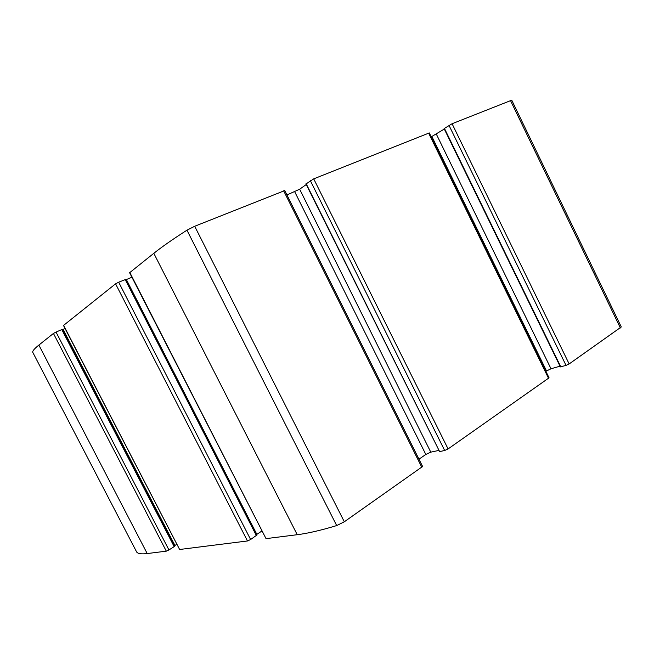 <?xml version="1.0" encoding="UTF-8"?>
<svg xmlns="http://www.w3.org/2000/svg" width="654" height="654" viewBox="0 0 654 654"><rect width="100%" height="100%" fill="white"/><g stroke="black" fill="none" stroke-linecap="round" stroke-linejoin="round"><path stroke-width="0.98" d="M266.023 538.634L297.235 534.71C307.682 533.411 320.836 530.369 336.687 525.579L344.315 521.778L422.607 466.482L284.743 190.576L194.696 226.268L186.954 230.192C172.893 239.184 161.849 246.893 153.813 253.319L129.606 272.734L266.023 538.634L129.811 272.473M305.909 183.864L439.602 451.587L444.671 450.5L448.088 448.93L549.066 377.832L429.294 132.925L313.716 178.861L306.219 183.823M136.661 552.009L136.678 552.041C137.969 553.742 141.485 554.249 147.215 553.562L166.312 551.159L168.936 549.94L56.031 332.077L53.44 333.442L38.864 345.075C34.515 348.574 32.463 350.961 32.716 352.236L32.725 352.261M256.777 535.119L250.621 539.525L118.676 282.193L115.578 283.836L63.487 325.471L179.621 549.491L63.602 325.324M250.621 539.525L247.482 540.964L179.621 549.491M566.037 365.39L569.144 363.943L621.284 326.959L511.739 100.176L452.077 123.737L444.099 128.617L560.38 366.902L566.037 365.39L448.996 125.355M545.861 371.292L550.995 368.766L560.028 366.191M418.961 459.198L425.819 454.448L430.79 452.159L438.703 450.451M256.621 534.514L261.813 531.056M174.495 545.747L176.743 544.308M174.61 546.147L174.177 546.638L61.787 329.583L56.031 332.077M168.936 549.94L174.177 546.638M62.408 329.436L61.787 329.583M62.596 329.608L65.073 328.545M118.676 282.193L125.789 279.405M126.083 279.667L131.912 277.239M286.934 194.957L299.655 189.219L306.244 184.542M431.215 136.85L444.303 129.051M344.315 521.778L194.696 226.268M421.846 467.348L283.656 190.829M448.088 448.93L313.716 178.861M548.583 378.38L428.615 133.089M147.215 553.562L38.864 345.075M166.312 551.159L53.44 333.442M247.482 540.964L115.578 283.836M620.384 327.973L510.472 100.479M569.144 363.943L452.077 123.737M336.687 525.579L186.954 230.192M297.235 534.71L153.813 253.319M136.678 552.041L32.716 352.236M560.797 366.878L444.409 128.356M550.995 368.766L436.381 134.209M546.466 370.875L431.893 136.572M444.671 450.5L310.339 180.643M439.602 451.587L306.129 183.643M430.79 452.159L299.655 189.219M425.819 454.448L294.741 191.818M256.85 534.351L126.353 279.56M256.417 535.675L125.176 279.487M174.929 545.452L63.086 329.412M136.67 552.025L32.716 352.244M256.94 535.152L125.887 279.291M174.708 546.164L62.465 329.363"/></g></svg>

